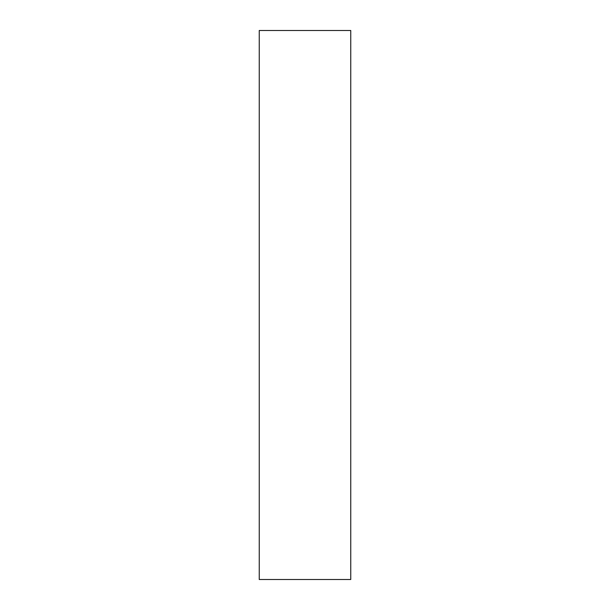 <?xml version="1.0" encoding="UTF-8"?>
<svg xmlns="http://www.w3.org/2000/svg" width="610" height="610" viewBox="0 0 610 610"><rect width="100%" height="100%" fill="white"/><g stroke="black" fill="none" stroke-linecap="round" stroke-linejoin="round"><path stroke-width="0.91" d="M259.25 30.5L350.75 30.5L350.75 579.5L350.75 30.5L259.25 30.5L259.25 579.5L350.75 579.5L259.25 579.5L259.25 30.5"/></g></svg>
